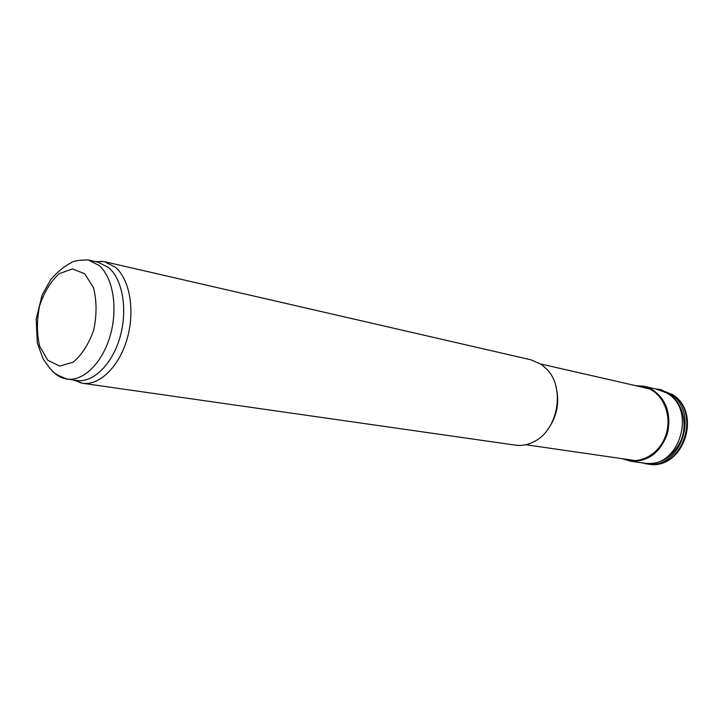 <?xml version="1.0" encoding="UTF-8"?>
<svg xmlns="http://www.w3.org/2000/svg" width="724" height="724" viewBox="0 0 724 724"><rect width="100%" height="100%" fill="white"/><g stroke="black" fill="none" stroke-linecap="round" stroke-linejoin="round"><path stroke-width="1.09" d="M643.555 463.043L644.523 463.188C678.65 469.939 697.846 409.522 666.578 392.942L657.51 389.349L644.903 386.444M623.002 458.799C638.568 465.432 658.342 455.622 665.437 437.097C672.732 418.68 665.356 396.254 649.926 388.824L636.668 385.883M89.197 260.16L97.948 262.16L108.645 267.572C122.591 279.337 127.831 309.637 120.13 336.76C112.528 363.928 93.568 382.724 77.124 380.534L76.174 380.399M95.324 261.563L104.337 261.636L115.324 267.183C129.741 279.265 135.207 310.415 127.279 338.298C119.469 366.244 99.903 385.566 82.925 383.322L73.531 380.019M105.242 261.844L530.773 359.774L541.208 364.281L547.19 369.566C565.299 388.236 557.996 429.757 534.556 441.368C528.402 444.681 522.131 445.957 515.741 445.188L514.827 445.052M555.652 385.322C560.086 401.63 557.29 416.59 547.272 430.192M647.437 464.003L648.478 464.156C682.524 470.998 702.253 411.178 671.374 393.883L671.691 394.001M645.31 463.668L646.776 463.894C681.003 470.727 700.57 410.372 669.374 393.331L659.854 389.494L655.238 388.842M672.125 394.281C702.778 412.472 683.61 470.428 648.478 464.156L641.446 462.727C659.093 466.039 672.37 458.392 681.293 439.794C688.026 422.472 681.899 401.494 667.935 393.069L655.32 388.86M621.871 458.636L630.758 461.224C648.414 461.758 660.695 452.364 667.609 433.043C671.537 412.798 665.854 397.965 650.559 388.553L643.962 386.218L635.554 385.63L643.962 386.218M623.943 458.935C639.455 464.889 658.659 454.753 665.383 436.445C672.297 418.219 664.922 396.327 649.754 389.023L637.591 386.1M84.708 273.762L93.414 287.5C96.772 300.433 96.907 314.469 93.821 329.619C88.88 343.909 81.975 354.769 73.115 362.19L59.712 366.072L47.82 360.308L39.711 346.298C36.725 333.673 36.698 320.153 39.63 305.736C44.245 292.025 50.789 281.328 59.259 273.636L72.49 268.903L84.708 273.762M77.124 380.534L67.35 379.123C58.3 375.783 53.178 372.878 51.956 370.417C49.576 368.1 46.58 364.127 42.951 358.489L37.304 342.995L36.2 318.976L42.209 294.831L50.861 279.401C57.422 271.871 64.101 266.378 70.889 262.93C72.898 260.984 78.699 259.997 88.319 259.961L98.998 265.391C112.917 277.202 118.121 307.7 110.383 335.004C102.754 362.371 83.776 381.313 67.35 379.123C61.323 378.326 56.047 375.276 51.531 369.982M644.514 463.188L630.758 461.224L621.835 458.627M660.505 389.639L661.546 389.865M75.314 380.272L80.853 382.978M96.428 261.817L102.256 261.301M82.925 383.322L515.741 445.188M525.733 444.717L635.672 460.636M540.801 364.009L649.147 388.734"/></g></svg>
